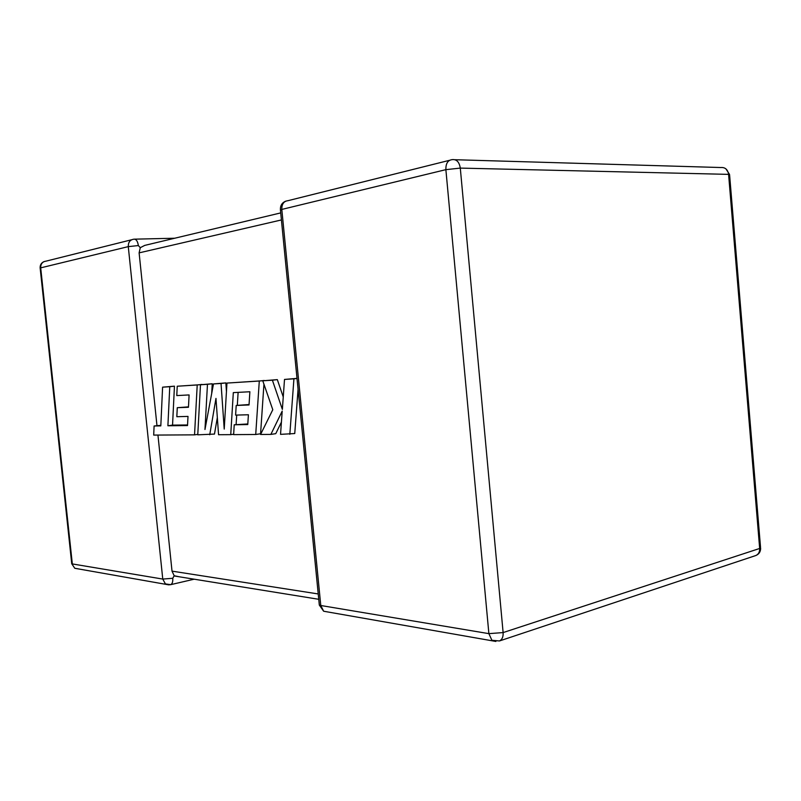 <?xml version="1.0" encoding="UTF-8"?>
<svg xmlns="http://www.w3.org/2000/svg" width="801" height="801" viewBox="0 0 801 801"><rect width="100%" height="100%" fill="white"/><g stroke="black" fill="none" stroke-linecap="round" stroke-linejoin="round"><path stroke-width="1.2" d="M179.234 576.78L174.187 575.739L172.015 571.133L157.947 435.063M156.966 425.601L139.114 252.866L140.285 247.689L144.741 245.396L280.72 212.906M169.722 584.76L170.713 584.66C172.315 583.819 172.996 581.696 172.756 578.272L174.187 575.739M138.353 245.567C137.672 241.191 136.2 239.058 133.947 239.179C130.102 239.709 128.22 242.192 128.28 246.628L40.701 267.854L72.32 563.934L162.763 579.073L128.28 246.628L138.353 245.567L140.285 247.689M187.544 424.971L172.545 425.121L174.448 386.172L162.593 387.163L160.811 425.882L154.102 425.992L160.831 425.331M154.102 425.992L153.692 435.083L194.543 434.853L197.216 384.961L177.231 386.232L176.781 395.584L189.096 394.933L188.465 407.268L177.271 407.699L176.831 416.71L188.005 416.41L187.514 425.561L167.9 425.762L172.545 425.121M167.9 425.762L169.762 386.703L174.448 386.172M169.762 386.703L162.593 387.163M194.543 434.853L197.797 434.382M201.952 384.59L177.231 386.232M197.216 384.961L201.962 384.42M188.485 406.858L177.271 407.699M209.732 434.763L215.97 398.407L218.553 434.713L230.738 434.643L233.311 392.62L249.872 391.749L249.031 404.966L236.205 405.456L235.614 415.108L248.41 414.758L247.759 424.56L234.222 424.78L233.632 434.623L255.719 434.492L259.294 381.026L226.953 383.078L224.22 429.076L221.036 383.459L213.487 383.929L204.966 429.516L207.469 384.31L200.48 384.76L197.767 434.833L214.478 434.072L217.331 417.571M230.738 434.643L233.662 434.212M236.115 424.51L236.706 415.078M237.316 405.316L238.117 392.37M249.061 404.525L236.205 405.456M247.799 423.949L234.222 424.78M255.719 434.492L260.575 433.772L263.94 384.16M264.17 380.645L226.953 383.078M259.294 381.026L264.19 380.465M226.453 391.599L225.852 382.908L213.487 383.929M221.036 383.459L225.852 382.908M211.694 393.471L212.245 383.769L200.48 384.76M207.469 384.31L212.245 383.769M289.832 434.292L293.927 378.833L284.505 379.434L282.363 409.411L272.4 380.195L262.768 380.805L272.791 409.722L260.575 434.462L270.868 434.402L282.202 411.093L280.54 434.352L294.748 433.541L298.072 389.186M293.927 378.833L297.021 378.472M297.011 378.372L284.505 379.434M283.254 396.956L277.326 379.624L262.768 380.805M272.4 380.195L277.326 379.624M270.868 434.402L275.754 433.671L281.421 422.077M280.47 210.393L281.802 209.421L320.78 605.506L488.88 633.641L445.877 169.652L281.802 209.421C281.712 204.135 283.744 201.221 287.909 200.701L449.561 160.3M454.958 159.719L720.8 167.529C725.135 167.189 727.729 169.462 728.59 174.368L460.295 168.1L503.118 632.58L759.668 548.465L728.59 174.368L729.601 174.938L760.519 547.143L759.668 548.465C759.809 551.909 758.547 554.252 755.874 555.504C759.098 554.112 760.68 551.629 760.63 548.044M44.135 261.557C41.312 262.788 39.99 264.941 40.15 268.025L40.701 267.854C40.651 263.899 42.423 261.667 46.017 261.146L131.604 239.759M133.947 239.179L174.728 238.227M172.015 571.133L318.227 593.952M281.411 219.945L139.114 252.866M499.464 640.96C502.137 639.619 503.358 636.835 503.118 632.58L488.88 633.641L491.904 640.279L499.464 640.96L755.874 555.504M445.877 169.652L460.295 168.1C459.283 161.992 456.59 159.169 452.215 159.639C447.859 160.12 445.746 163.464 445.877 169.652M495.869 641.451L323.654 611.233L320.78 605.506L319.319 605.065L319.229 604.094M327.429 611.884L323.654 611.233L319.319 605.065L280.42 209.862C280.21 205.617 281.972 202.713 285.727 201.161M172.756 578.272L162.763 579.073L165.417 583.919L170.713 584.66L194.182 579.193M168.921 584.88L74.793 568.279L71.74 563.754L74.793 568.279L78.348 568.89M71.7 563.403L40.17 268.215M175.619 425.701L180.285 425.061M729.541 174.438L725.926 168.881M318.758 599.298L174.628 576.039"/></g></svg>
